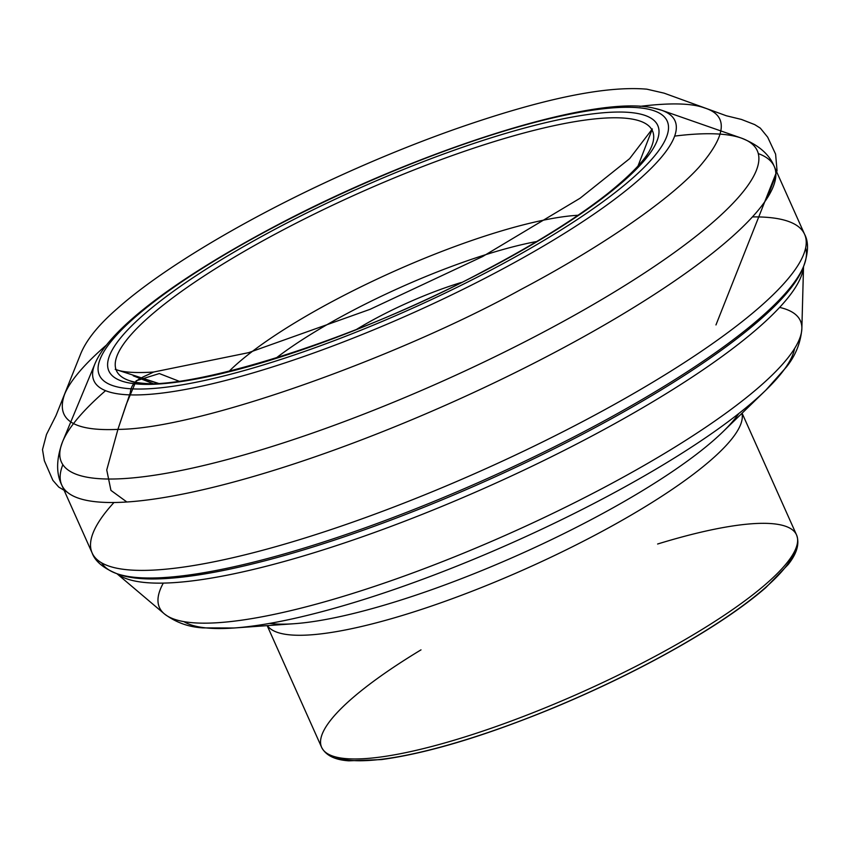 <?xml version="1.0" encoding="UTF-8"?>
<svg xmlns="http://www.w3.org/2000/svg" width="850" height="850" viewBox="0 0 850 850"><rect width="100%" height="100%" fill="white"/><g stroke="black" fill="none" stroke-linecap="round" stroke-linejoin="round"><path stroke-width="1.27" d="M180.221 381.682L159.322 373.554L136.191 380.768L126.193 404.536L117.916 429.377L106.739 469.976L110.936 490.397L126.852 501.989L110.946 490.386L106.749 469.965L117.916 429.377C198.751 429.314 400.594 356.086 520.88 289.51C594.979 250.442 666.772 202.714 699.008 167.184C726.782 135.076 728.577 115.313 704.395 107.886C691.656 103.169 670.161 102.669 639.923 106.377M356.809 329.237A112.211 24.098 155.9 0 1 461.391 282.455M536.711 241.506A191.282 41.076 -24.1 0 0 276.08 358.094M228.969 371.408A219.651 47.164 155.9 0 1 393.72 271.479A219.651 47.164 155.9 0 1 578.032 215.262M626.28 178.755A293.611 63.049 -24.1 0 0 651.312 147.103A293.611 63.049 -24.1 0 0 633.239 119.287A293.611 63.049 -24.1 0 0 289.914 226.366A293.611 63.049 -24.1 0 0 129.317 380.598A293.611 63.049 -24.1 0 0 135.681 382.245A293.611 63.049 -24.1 0 0 169.596 383.042M646.839 108.874A311.036 66.789 -24.1 0 0 157.038 299.466A311.036 66.789 -24.1 0 0 345.993 336.132A311.036 66.789 -24.1 0 0 646.839 108.874M638.053 113.581A300.645 64.558 155.9 0 1 347.267 333.243A300.645 64.558 155.9 0 1 164.624 297.797A300.645 64.558 155.9 0 1 638.053 113.581M654.149 108.269A318.272 68.34 155.9 0 1 661.576 110.234A318.272 68.34 155.9 0 1 486.179 277.642A318.272 68.34 155.9 0 1 114.793 393.316A318.272 68.34 155.9 0 1 94.988 363.683L62.634 441.586A381.183 81.855 -24.1 0 0 86.36 477.073A381.183 81.855 -24.1 0 0 531.154 338.544A381.183 81.855 -24.1 0 0 741.211 138.04A381.183 81.855 -24.1 0 0 674.656 136.096M105.549 390.671A381.183 81.855 -24.1 0 0 62.634 441.586C56.27 458.841 55.983 473.344 61.784 485.106A390.235 83.799 155.9 0 1 62.857 464.684M758.296 153.606A390.235 83.799 155.9 0 1 774.233 166.419A390.235 83.799 155.9 0 1 504.507 377.868A390.235 83.799 155.9 0 1 87.359 500.512A390.235 83.799 155.9 0 1 61.784 485.106L92.151 552.999A390.235 83.799 -24.1 0 0 117.725 568.395A390.235 83.799 -24.1 0 0 534.873 445.751A390.235 83.799 -24.1 0 0 804.599 234.303A390.235 83.799 -24.1 0 0 752.42 216.909M113.964 502.509A390.235 83.799 -24.1 0 0 92.151 552.999C95.126 561.255 103.286 568.119 116.609 573.58A385.762 82.832 -24.1 0 0 125.832 576.034A385.762 82.832 -24.1 0 0 499.704 472.951A385.762 82.832 -24.1 0 0 803.643 266.262A385.762 82.832 -24.1 0 0 805.63 247.945M101.639 562.859A385.762 82.832 -24.1 0 0 116.609 573.58L119.361 574.558A383.594 82.376 -24.1 0 0 128.531 577.001A383.594 82.376 -24.1 0 0 500.299 474.491A383.594 82.376 -24.1 0 0 802.538 268.961A383.594 82.376 -24.1 0 0 803.059 267.623M118.012 574.058A383.594 82.376 -24.1 0 0 119.361 574.558L118.246 574.133M116.971 573.707A378.516 81.281 -24.1 0 0 135.724 581.198A378.516 81.281 -24.1 0 0 520.954 471.516A378.516 81.281 -24.1 0 0 803.494 266.613M163.306 583.1A351.082 75.384 -24.1 0 0 164.284 613.806A351.082 75.384 -24.1 0 0 182.442 621.361A351.082 75.384 -24.1 0 0 541.588 518.766A351.082 75.384 -24.1 0 0 801.858 328.61A351.082 75.384 -24.1 0 0 779.62 307.413M741.933 413.355A260.132 55.856 155.9 0 1 556.803 554.423A260.132 55.856 155.9 0 1 283.348 633.941A260.132 55.856 155.9 0 1 267.399 625.621M657.624 544.011A260.132 55.856 155.9 0 1 779.492 524.663A260.132 55.856 155.9 0 1 796.546 534.926A260.132 55.856 155.9 0 1 616.739 675.878A260.132 55.856 155.9 0 1 338.672 757.637A260.132 55.856 155.9 0 1 321.629 747.362A260.132 55.856 155.9 0 1 421.005 649.857M794.601 348.457A338.098 72.601 155.9 0 1 765.903 390.097A338.098 72.601 155.9 0 1 234.079 627.991A338.098 72.601 155.9 0 1 198.475 626.811A338.098 72.601 155.9 0 1 183.908 621.637M269.577 623.411A272.425 58.501 -24.1 0 0 294.164 623.719A272.425 58.501 -24.1 0 0 722.67 432.034A272.425 58.501 -24.1 0 0 738.841 413.504M794.559 551.352A256.052 54.984 155.9 0 1 583.164 694.971A256.052 54.984 155.9 0 1 335.197 756.829M106.558 344.951C84.267 364.278 70.316 380.641 64.696 394.049C55.399 419.645 73.142 431.428 117.916 429.377L130.305 392.658C131.41 379.674 144.245 376.975 153.531 372.045L248.54 352.676L370.047 309.336L482.641 256.53L580.061 198.241L629.638 158.642L652.332 128.956L637.989 166.048M94.988 363.683C110.022 327.537 180.551 276.154 276.399 225.516C417.637 150.843 592.918 94.371 652.896 107.929L661.576 110.234L741.211 138.04C758.327 144.798 769.335 154.254 774.233 166.419L804.599 234.303C808.764 242.027 808.446 252.673 803.643 266.262L802.963 267.846M722.67 432.034L765.903 390.097L786.526 366.892C795.579 355.534 800.679 342.773 801.858 328.61L803.526 266.549M294.164 623.719L234.079 627.991L203.033 627.895C188.541 627.077 175.621 622.381 164.284 613.806L116.907 573.686M651.312 147.103C646.691 158.366 632.102 173.899 607.548 193.704C576.449 218.153 535.564 243.727 484.914 270.428C347.108 344.898 166.207 397.757 129.317 380.598M267.176 625.643L321.629 747.362C325.848 755.427 334.9 759.911 348.797 760.824L381.342 759.592C427.561 753.323 485.191 735.983 554.221 707.572C600.599 688.213 643.684 667.069 683.464 644.13C717.942 624.144 745.365 605.327 765.733 587.69L788.184 564.528C796.981 553.414 799.765 543.543 796.546 534.926L742.093 413.196M67.203 492.139L58.778 487.103L52.87 480.335L44.349 460.721L42.5 449.608L46.495 434.456L55.983 415.618L80.654 353.919C86.381 339.926 98.536 324.87 117.098 308.752C160.544 269.971 240.391 222.126 326.432 182.028C369.176 162.074 411.527 144.627 453.486 129.71C540.589 99.078 605.051 85.574 646.861 89.176L664.126 93.16L726.357 115.77L741.455 119.446L754.694 124.599L760.304 128.116L767.667 137.158L775.604 154.148L777.049 170.712L715.966 324.934M775.859 175.143L766.944 198.518M153.446 383.754L133.227 375.806L159.928 383.913M160.034 383.902L115.218 369.325C122.527 372.3 135.288 373.214 153.531 372.045"/></g></svg>

